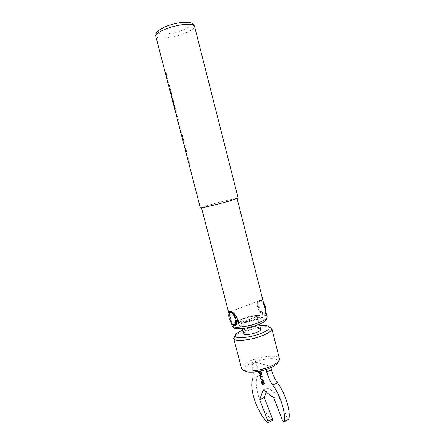 <?xml version="1.0" encoding="UTF-8"?>
<svg xmlns="http://www.w3.org/2000/svg" width="445" height="445" viewBox="0 0 445 445"><rect width="100%" height="100%" fill="white"/><g stroke="black" fill="none" stroke-linecap="round" stroke-linejoin="round"><path stroke-width="0.33" stroke-dasharray="2.23 1.67" d="M265.81 311.589L265.47 312.368L263.896 313.141C259.763 312.829 256.537 300.18 260.781 300.898L263.635 303.045M263.779 303.607L262.511 301.938L260.175 300.531C255.564 299.758 259.073 313.514 263.568 313.858L265.281 313.024L265.787 311.517M233.225 324.6L232.518 323.988C229.754 320.6 228.569 316.985 228.958 313.147C229.542 316.323 230.493 319.771 231.812 323.487M230.187 311.5L232.412 312.334M259.112 315.811L256.965 315.488L259.112 315.811L256.415 316.623L255.035 316.234L256.965 315.488M240.901 321.668L241.796 322.252L242.981 322.03L240.984 322.803L238.915 322.43L240.901 321.668L242.981 322.03M238.915 322.43L239.866 323.003L240.984 322.803M256.415 316.623L241.807 322.252M258.3 315.9L263.579 313.864M255.035 316.234L257.171 316.556M260.442 300.369L260.52 300.381C263.562 301.287 267.156 315.349 263.874 313.808L263.863 313.808C257.889 314.014 254.329 300.136 260.442 300.369L260.442 300.369M264.146 314.131C267.795 315.811 263.946 300.631 260.525 299.908C254.067 299.624 257.827 314.315 264.146 314.131L263.863 313.808M229.331 312.585C229.815 316.239 230.944 320.144 232.724 324.305M256.843 315.488C252.882 315.572 248.499 316.484 243.688 318.225C240.083 319.649 238.314 320.873 238.381 321.896L239.883 323.059L241.107 322.803L256.426 316.679L254.907 316.234L256.843 315.488L258.317 315.95L263.874 313.808M238.859 322.403L240.856 321.635L241.824 322.308M258.317 315.95L256.426 316.679M211.169 204.533L201.474 207.615C200.984 208.21 216.543 204.572 227.779 201.446L237.057 198.476C237.296 197.93 222.127 201.49 211.169 204.533M232.095 325.695C232.001 323.977 234.921 321.946 240.851 319.61C251.342 315.466 266.711 313.68 267.106 316.707M232.095 325.707L233.642 327.336L234.832 325.239M234.988 325.111C236.473 323.938 238.759 322.753 241.841 321.557C251.731 317.63 266.232 315.983 266.544 318.893L267.111 316.718M189.297 165.345L189.882 164.199L188.869 160.295L189.147 163.604L188.435 160.851L189.336 165.368L189.909 164.188L188.897 160.283L189.403 163.293L189.175 163.599L188.369 161.062L189.331 165.351M167.581 81.658L168.928 83.421L168.633 82.28L167.437 80.934L167.815 79.127L167.487 77.864L167.181 80.117M166.558 77.708L167.348 77.335L166.235 73.036L166.803 76.279L166.53 76.39L165.59 73.364L166.269 76.523L165.373 73.152L166.586 77.708L167.376 77.324L166.263 73.025L166.831 76.273L166.558 76.379L165.623 73.358L166.297 76.518L165.401 73.147L166.558 77.714M170.118 91.308L170.441 92.566L171.069 93.161L171.325 95.97L172.471 96.96L172.176 95.836L171.242 95.364L171.592 93.572L171.264 92.321L170.329 91.826L170.741 90.296L170.452 89.172L170.118 91.308L170.407 92.56L171.041 93.172L170.969 94.718M171.297 95.975L172.443 96.966L172.154 95.847L171.214 95.369L171.564 93.584L171.242 92.326L170.302 91.837L170.713 90.307L170.424 89.184L170.085 91.314M168.471 85.095L169.284 88.21M169.601 89.445L169.873 87.064L169.506 85.646L168.182 83.983M172.716 101.443L173.483 102.962L173.3 100.181L172.026 97.594L172.187 99.402M174.674 108.98L175.391 108.33L174.724 105.765L173.811 103.813L173.9 105.421L173.355 103.902M173.65 105.053L174.373 107.84M175.781 113.264L176.52 114.693L176.354 111.951L175.269 109.631L176.07 111.934L176.031 113.681L175.263 111.256M176.798 117.174L177.494 116.445L177.199 115.311L176.504 116.034L176.826 117.174L177.522 116.44L177.227 115.305L176.532 116.028L176.798 117.191M184.058 145.153L185.242 146.31L184.953 145.192L183.885 144.314L184.147 142.089L183.824 140.848L183.663 143.64M185.949 152.429L186.561 151.395L185.904 148.864L185.025 147.039L185.148 148.752L184.642 147.412M184.942 148.552L185.654 151.311M186.544 154.738L187.15 153.681L186.861 152.557L186.255 153.614M187.701 159.054L188.174 160.906L188.263 157.841L187.901 156.445L186.75 155.411L187.812 159.621M188.124 160.823L188.235 157.847L187.873 156.456L186.733 155.461M182.467 139.024L183.112 138.106L182.016 133.878L182.595 137.16L182.361 137.399L181.46 134.518L182.166 137.783L181.293 134.423L182.5 139.04L183.14 138.1L182.044 133.873L182.622 137.155L182.389 137.388L181.488 134.512L182.194 137.778L181.321 134.412L182.472 139.046M183.067 141.338L183.707 140.398L183.418 139.268L182.773 140.208M180.019 129.473L180.581 129.829L180.898 132.855L181.949 133.5L181.66 132.388L180.787 132.154L181.076 130.146L180.753 128.905L179.886 128.655L180.236 126.903L179.947 125.79L179.697 128.238L179.991 129.484L180.553 129.834L180.542 131.614M180.893 132.838L181.922 133.506L181.632 132.399L180.759 132.165L181.048 130.157L180.731 128.911L179.858 128.661L180.208 126.908L179.919 125.796L179.669 128.249M177.36 119.349L177.8 118.737L177.65 120.462M177.978 121.607L178.745 122.23L178.267 122.725L178.562 123.866L179.246 123.076L178.784 121.296L177.878 120.89L178.289 119.388L177.828 117.608L177.093 118.203L177.394 119.36L177.828 118.732L177.677 120.45L177.95 121.618L178.718 122.236L178.239 122.737L178.567 123.877L179.218 123.087L178.757 121.307L177.85 120.901L178.261 119.399L177.8 117.619L177.066 118.214M238.186 198.192C238.437 197.613 222.316 201.396 210.674 204.622L200.339 207.904M259.174 315.839L259.769 316.401C259.863 317.385 258.144 318.587 254.607 320.011C249.617 321.83 245.117 322.764 241.107 322.803M244.672 322.052C251.108 319.488 260.542 318.42 260.759 320.289C260.865 321.301 259.146 322.519 255.614 323.954C249.094 326.591 239.51 327.637 239.382 325.779C239.31 324.728 241.073 323.487 244.672 322.052M266.249 392.206L267.846 387.812L278.481 395.638L287.108 417.944L288.527 419.585M266.088 369.489L265.815 368.427L270.593 366.352L256.242 362.308L257.115 365.718C258.245 370.279 258.339 373.85 257.405 376.437C253.4 385.737 261.004 409.061 271.706 420.169L272.307 420.542M240.856 321.635L240.6 321.307C240.545 320.5 241.941 319.532 244.794 318.409C248.416 317.085 251.787 316.362 254.907 316.234M243.799 333.7C243.727 332.827 245.106 331.814 247.943 330.652C253.033 328.577 260.525 327.798 260.709 329.361M257.227 316.59L257.544 316.957C257.616 317.741 256.248 318.692 253.439 319.822C249.712 321.19 246.269 321.924 243.109 322.03M242.87 330.112L243.638 329.806C248.922 327.781 254.306 326.435 259.791 325.768M235.105 335.853C236.807 334.39 239.493 332.927 243.17 331.469C251.903 327.971 264.347 325.84 269.364 327.058M241.49 368.477C241.257 366.068 244.327 363.465 250.707 360.678C261.966 355.744 278.798 354.47 279.482 358.72M244.283 370.54L244.071 370.24C243.27 368.015 245.963 365.529 252.143 362.786C262.717 358.108 278.537 357.202 278.075 361.512L278.03 361.874M258.395 371.464L258.818 370.507L258.823 371.998M259.396 371.269L259.886 370.774L260.442 371.052M265.815 368.427L251.592 364.288L253.3 372.126M251.592 364.288L256.242 362.308M263.19 389.915L267.846 387.812M273.753 397.836L278.481 395.638M270.91 367.603L270.593 366.352M258.439 371.458L258.818 370.507M258.868 370.485L259.035 371.219M258.868 371.981L259.062 372.621M259.107 372.599L260.253 373.55M259.446 371.264L260.014 370.802M260.064 370.785L261.471 372.843M261.521 372.821L261.287 374.345M259.986 371.497L259.913 372.404L261.026 373.733M259.446 375.419L262.344 376.37M262.389 376.348L262.522 377.071M260.269 376.32L260.981 377.738M260.175 378.256L263.457 380.703M263.501 380.681L263.607 381.282M261.443 381.048L262.2 381.104C263.028 381.232 263.718 382.049 264.274 383.551L264.23 383.568M264.274 383.551L264.108 384.786M262.506 381.843L263.167 383.24M263.218 383.223L263.012 384.469M261.654 381.66L261.565 382.461L262.7 383.768M167.57 81.624L168.955 83.415L168.661 82.275L167.465 80.929L167.843 79.115L167.515 77.853L167.209 80.111L167.604 81.619M169.206 87.771L169.651 89.512L169.901 87.059L169.534 85.635L168.199 83.91L169.234 87.76M169.4 86.402L169.222 87.387L168.8 85.752L169.4 86.402L169.195 87.392L168.772 85.757L169.373 86.408M173.428 103.056L173.328 100.17L172.054 97.588L172.215 99.391L173.455 103.051M172.454 100.437L172.343 98.712L173.055 100.181L173.016 101.972L172.315 98.718L173.027 100.192L172.988 101.977L172.471 100.442M174.674 108.997L175.419 108.319L174.752 105.76L173.839 103.807L173.928 105.415L173.355 103.796L174.701 108.992M174.379 107.846L174.701 108.98M174.429 106.867L174.123 104.925L174.885 107.323L174.601 107.523L174.101 104.937L174.857 107.328L174.573 107.534L174.401 106.872M174.957 109.743L176.359 114.799L176.381 111.945L175.297 109.62L176.098 111.923L176.059 113.675L174.985 109.737M184.052 145.131L185.27 146.305L184.975 145.181L183.913 144.308L184.174 142.083L183.852 140.837L183.696 143.635L184.08 145.126M185.954 152.457L186.589 151.389L185.053 147.028L185.176 148.741L184.647 147.317L185.682 151.3M185.654 150.126L185.337 148.141L186.077 150.466L185.821 150.777L185.309 148.146L186.049 150.477L185.793 150.783L185.626 150.132M187.15 153.681L186.889 152.546L186.283 153.608L186.577 154.754L187.178 153.675M186.255 153.631L186.55 154.765M187.045 156.54L187.729 159.043M187.801 157.33L187.695 158.565L187.278 156.963L187.801 157.33L187.662 158.57L187.25 156.968L187.773 157.341M183.707 140.398L183.44 139.263L182.8 140.203L183.101 141.354L183.735 140.392M182.778 140.22L183.073 141.36M155.778 36.167C156.651 38.031 160.601 38.543 167.615 37.714C179.991 36.256 195.772 29.643 194.504 26.227M167.971 33.898C159.338 34.721 156.384 33.503 159.099 30.26C162.386 27.234 172.938 23.552 181.187 22.606C189.948 21.922 192.674 23.246 189.364 26.567C184.358 30.015 177.227 32.463 167.971 33.898M252.476 367.709L257.115 365.718M252.805 378.456L257.405 376.437M267.15 422.372L271.706 420.169M282.391 420.247L287.108 417.944M232.034 323.715L232.518 323.988M234.359 325.123L235.767 324.583M235.917 324.527L239.866 323.003M230.883 311.478L260.253 300.542M262.928 302.194L262.511 301.938M265.47 312.368L265.281 313.024M234.081 325.295L239.883 323.059M230.571 311.533L260.52 300.381M228.886 313.325L231.389 322.981M259.769 316.401L260.759 320.289M283.804 421.899L284.127 421.743M267.745 422.75L268.024 422.617M240.6 321.307L242.464 328.549M244.071 370.24L241.668 368.911M278.075 361.512L279.538 359.187M257.544 316.957L259.391 324.205M238.381 321.896L239.382 325.779M167.209 80.111L167.609 81.652M170.997 94.707L171.325 95.97M168.204 83.944L168.499 85.09M169.311 88.205L169.64 89.473M172.215 99.391L172.743 101.438M173.366 103.846L173.678 105.048M175.291 111.25L175.808 113.258M183.696 143.635L184.085 145.148M184.658 147.362L184.97 148.547M186.755 155.433L187.045 156.557M187.84 159.616L188.163 160.856M179.697 128.238L180.025 129.484M180.57 131.609L180.898 132.855M177.093 118.203L177.394 119.349M177.677 120.45L177.983 121.624"/><path stroke-width="0.67" d="M230.46 312.206L229.225 312.702C228.04 315.983 228.975 319.655 232.034 323.715L233.714 324.755C237.819 325.846 234.365 312.49 230.46 312.206M232.412 312.334C236.351 315.522 237.941 326.129 234.359 325.123L233.225 324.6M232.724 324.305L234.064 325.289L233.975 325.773C236.54 325.556 237.63 323.153 237.23 318.559C235.333 314.259 232.985 311.806 230.198 311.189C229.125 311.061 228.713 311.717 228.958 313.152L230.187 311.5M265.787 311.517C266.038 308.997 265.37 306.36 263.779 303.607M263.635 303.045C265.593 306.049 266.316 308.897 265.81 311.589M234.064 325.289L234.081 325.295C236.467 325.067 237.502 322.809 237.174 318.509C235.427 314.498 233.225 312.173 230.571 311.533L229.331 312.585M233.975 325.773L231.812 323.487M237.113 198.704L267.111 316.718C267.267 318.331 264.475 320.3 258.751 322.631C248.043 326.958 232.29 328.699 232.095 325.707L231.389 322.981M266.544 318.893C266.677 320.428 264.057 322.297 258.684 324.488C248.644 328.566 233.864 330.173 233.642 327.336M186.733 155.461L189.297 165.345M155.778 36.167C156.128 32.034 157.002 31.89 158.236 30.644L165.178 26.744C170.569 24.592 176.131 23.168 181.871 22.478C190.966 21.883 192.707 22.745 194.504 26.227C193.797 24.425 190.021 23.885 183.19 24.609C170.418 25.982 154.22 32.93 155.778 36.167L169.601 89.445M169.612 89.484L174.674 108.98M174.674 108.992L186.728 155.439M189.303 165.362L200.339 207.904C199.816 208.544 216.376 204.672 228.335 201.34L238.186 198.192L194.504 26.227M253.3 372.126L252.805 378.456C248.889 387.745 256.509 411.163 267.15 422.372L267.745 422.75L267.912 421.092L259.73 399.655L263.19 389.915L273.753 397.836L282.391 420.247L283.626 421.854L284.233 421.448C285.801 412.42 280.511 395.661 272.763 385.042C269.998 381.098 267.99 376.743 266.727 371.981L266.088 369.489M284.127 421.743L288.961 419.129C290.585 410.112 285.317 393.425 277.53 382.884C274.76 378.968 272.746 374.634 271.495 369.895L270.91 367.603M268.024 422.617L272.307 420.542L272.479 418.884L264.308 397.552L266.249 392.206M259.391 324.205L260.709 329.361C260.803 330.207 259.446 331.214 256.654 332.37C251.514 334.495 243.927 335.257 243.799 333.7L242.464 328.549M259.791 325.768C265.381 325.189 268.58 325.64 269.386 327.12C269.742 328.822 267.05 330.874 261.298 333.283C250.674 337.705 235.005 339.19 235.116 335.919C235.105 334.234 237.691 332.298 242.87 330.112M269.364 327.058L271.845 328.66C272.079 330.563 269.08 332.827 262.845 335.447C251.186 340.33 233.92 341.999 233.697 338.45L235.105 335.853M271.845 328.66L279.538 359.187C279.338 361.379 276.401 363.754 270.732 366.313C259.735 371.275 243.126 372.654 241.668 368.911L233.697 338.45M278.03 361.874C277.513 363.788 274.888 365.812 270.154 367.943C260.681 372.22 246.335 373.589 244.283 370.54M263.457 380.703L263.607 381.282L260.258 378.784L260.108 378.205L263.457 380.703M260.442 371.052L261.471 372.843C261.704 373.989 261.504 374.506 260.881 374.395L259.162 373.344L258.395 371.464M258.801 371.375L259.062 372.621L260.208 373.572L259.396 371.269M259.396 375.441L262.344 376.37L262.522 377.071L260.225 376.342L260.981 377.738L260.631 377.621L259.396 375.441M264.23 383.568L263.852 384.819L263.874 383.418L262.461 381.866L263.167 383.24L262.611 384.469L261.209 382.478C261.004 381.432 261.176 380.953 261.738 381.026L262.155 381.126C262.984 381.254 263.674 382.071 264.23 383.568M259.73 399.655L264.308 397.552M261.287 374.345L259.213 373.327L258.473 371.848M258.523 371.831L258.439 371.458M259.48 372.126L260.208 373.572M259.524 372.109L259.446 371.264M261.026 373.733L261.193 372.771L259.986 371.497M259.863 372.426L260.848 373.767L261.143 372.793L260.208 371.508L259.863 372.426M262.511 377.032L260.225 376.342M260.959 377.694L260.631 377.621M260.681 377.605L259.513 375.886M259.557 375.869L259.452 375.458M263.59 381.215L260.258 378.784M260.303 378.762L260.175 378.256M263.902 384.803L263.69 384.107M263.807 384.074L263.874 383.418M263.924 383.395L262.533 381.888M263.012 384.469L262.611 384.469M262.661 384.447L261.209 382.478M261.254 382.455L261.443 381.048M262.7 383.768L262.817 382.895L261.654 381.66M262.772 382.917L261.771 381.649L261.521 382.483L262.455 383.779L262.817 382.895M284.233 421.448L288.961 419.129M267.912 421.092L272.479 418.884M272.763 385.042L277.53 382.884M266.727 371.981L271.495 369.895M229.225 312.702L229.464 312.012M201.529 207.843L228.886 313.325M235.116 335.919L233.675 338.317M269.386 327.12L271.806 328.527"/></g></svg>
